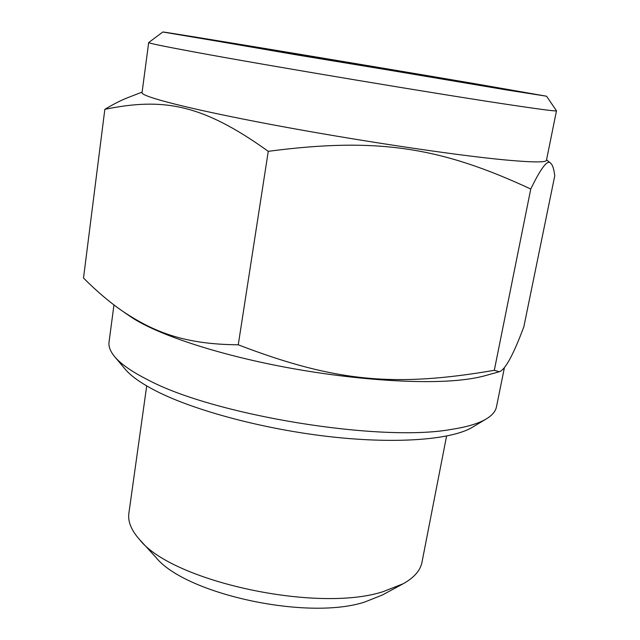 <?xml version="1.0" encoding="UTF-8"?>
<svg xmlns="http://www.w3.org/2000/svg" width="640" height="640" viewBox="0 0 640 640"><rect width="100%" height="100%" fill="white"/><g stroke="black" fill="none" stroke-linecap="round" stroke-linejoin="round"><path stroke-width="0.96" d="M506.728 89.96L546.56 96.216L473.96 83.536C363.272 64.68 165.848 31.904 162.816 32L506.728 89.96M148.72 42.52L148.688 42.544C148.392 43.144 163.312 46.232 193.44 51.824C266.68 65.48 444.664 95.224 514.896 105.552C542.712 109.672 556.576 111.424 556.488 110.808L556.464 110.752M250.88 46.28C342.488 61.312 512.568 89.992 513.88 90.712L297.632 55.048L195.504 37.432L250.88 46.28M140.232 540.304L155.664 557.08C184.48 593.888 307.344 620.928 364.736 602.016L382.368 595.016L402.424 584.176M446.568 436.088L421.984 562.24C420.424 570.4 414.2 577.552 403.312 583.696L383.192 591.624C317.256 613.256 171.648 581.304 139.552 539.56C131.256 530.2 127.696 521.416 128.888 513.192L146.704 385.904M114.952 357.008L124.84 368.776C130.68 375.904 141.128 383.328 156.192 391.064C194.848 410.84 265.432 429.664 332.144 436.944C398.912 444.232 453.088 439.376 472.816 427.008L486 419.096M113.96 304.944L109.04 342.08C108.44 346.44 110.232 351.208 114.424 356.376C120.464 363.776 131.496 371.528 147.536 379.656C213.616 415.296 380.64 442.52 451.568 429.376C467.472 426.896 479.184 423.328 486.704 418.68C492.352 415.152 495.6 411.232 496.448 406.904L504.424 367.6M498.864 371.864L485.856 375.48C479.248 377.392 471.04 378.888 461.232 379.96C419.696 384.544 347.912 379.472 279.184 366.048C210.424 352.616 152.912 332.6 129.296 315.808L124.176 312.288M546.56 159.784L550.664 163.248C552.52 164.664 553.888 168.824 554.768 175.744L523.84 326.792C513.336 354.912 505.168 369.896 499.328 371.736L494.304 370.32L530.76 189.024C441.456 147.536 378.6 136.808 268.272 151.328C201.64 103.504 162.792 97.576 104.84 109.328C113.288 104.24 120.856 100.384 127.528 97.76L129.248 97.096M546.56 96.216L556.488 110.784L546.464 160.264C546.192 162.576 532.136 162.44 504.28 159.856C453.976 155.112 354.224 140.136 271.952 124.648C189.496 109.152 140.68 96.48 142.056 92.592L148.68 42.568L162.816 32M550.664 163.248C547.672 159.24 541.04 167.832 530.76 189.024M494.304 370.32C396.344 387.072 336.808 382.648 238.256 344.8L268.272 151.328M238.256 344.8C185.96 344.36 154.864 333 121.632 310.544C109.344 301.984 96.632 291.16 83.512 278.056L104.84 109.328M142.12 92.104L127.528 97.76"/></g></svg>
